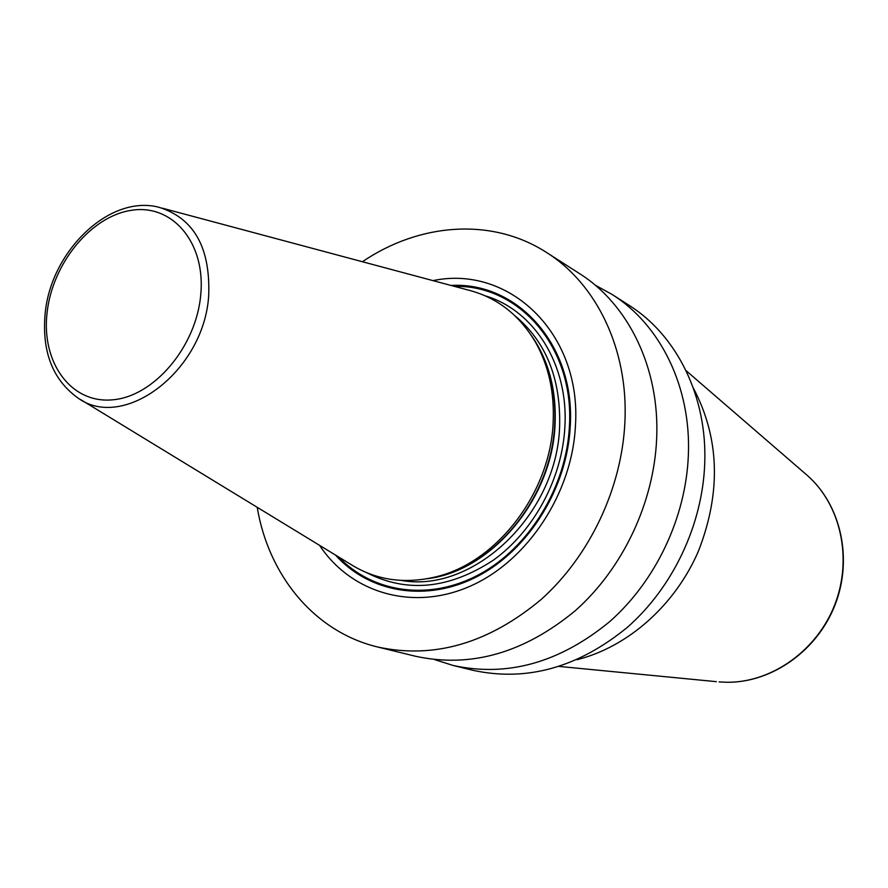 <?xml version="1.0" encoding="UTF-8"?>
<svg xmlns="http://www.w3.org/2000/svg" width="888" height="888" viewBox="0 0 888 888"><rect width="100%" height="100%" fill="white"/><g stroke="black" fill="none" stroke-linecap="round" stroke-linejoin="round"><path stroke-width="1.33" d="M362.404 261.738C419.513 222.899 491.996 217.227 546.52 252.47C596.603 283.883 628.515 349.472 624.908 422.033C621.855 488.189 589.743 556.066 541.058 599.567C488.4 643.434 433.899 659.24 377.555 646.975C314.419 631.823 268.509 575.435 257.22 507.314M546.52 252.47L579.298 273.449C628.482 304.307 659.906 368.22 656.654 438.65C653.912 502.863 622.788 568.586 575.335 610.655C523.998 653.08 470.673 668.264 415.351 656.221L377.555 646.975M595.093 285.081L612.11 294.461L629.07 305.317C676.823 335.298 707.47 396.625 704.717 463.814C702.419 525.074 672.782 587.545 627.228 627.45C577.933 667.687 526.451 681.962 472.76 670.262L453.191 665.478L434.665 659.629M612.11 294.461C660.361 324.742 691.286 386.957 688.355 455.244C685.913 517.526 655.777 581.096 609.568 621.733C559.573 662.714 507.448 677.3 453.191 665.478M319.58 545.354C350.938 592.862 412.565 611.566 469.985 586.269C527.383 561.194 572.227 493.517 575.457 425.585C581.651 332.8 508.669 264.613 432.967 280.63M162.315 208.169L467.532 289.877C496.636 297.125 519.402 314.763 535.83 342.779C548.695 365.956 554.478 392.385 553.157 422.078C550.56 492.918 496.681 562.837 435.542 576.923C403.918 584.36 375.446 580.053 350.127 563.991L80.397 399.434M693.35 388.056C719.602 437.973 721.311 492.285 698.49 550.993C675.146 605.305 627.827 646.986 577 659.706M335.553 555.089C369.464 592.962 426.906 602.908 477.955 576.157C528.959 549.494 567.221 487.856 570.24 426.429C575.513 345.388 517.693 281.663 451.037 285.459M454.445 286.38C519.347 284.726 574.514 347.563 569.408 426.529C566.422 486.824 529.304 547.419 479.453 574.358C429.548 601.376 372.905 592.995 338.561 556.931M366.5 572.605C406.948 593.251 449.284 589.066 493.484 560.084C534.021 530.946 562.226 478.521 564.89 426.851C568.653 364.369 533.899 310.034 485.059 295.782M401.531 580.441C473.537 593.617 557.32 514.285 559.629 426.218C560.828 378.432 545.92 341.603 514.907 315.74M531.401 335.531C548.573 360.217 556.465 389.699 555.078 423.998C552.558 498.756 491.675 571.128 427.239 578.732M430.813 578.021L438.839 576.279C499.112 562.382 552.181 493.528 554.723 423.754C556.021 394.505 550.316 368.453 537.629 345.61L535.83 342.779M435.542 576.923L430.846 578.021M45.099 314.097C41.858 351.626 52.636 379.476 77.434 397.624C123.121 431.923 204.173 371.117 208.702 295.504C210.467 247.574 193.895 218.171 158.974 207.281C109.235 194.128 50.572 251.582 45.122 313.897M200.755 294.616C196.37 346.709 153.846 396.703 112.432 399.833C70.94 403.74 41.325 362.493 47.031 313.131C52.17 263.814 90.731 216.25 131.446 210.312C172.217 203.641 205.772 242.457 200.755 294.616M686.035 370.618L807.492 475.591C840.992 505.172 852.924 558.685 835.231 604.462C817.626 650.271 772.66 682.373 727.694 682.284L719.114 681.929L727.605 682.273C772.227 682.384 817.26 650.294 834.92 604.328C852.691 558.397 840.714 504.895 807.492 475.591L805.394 473.781M559.329 666.444L716.361 681.662"/></g></svg>
